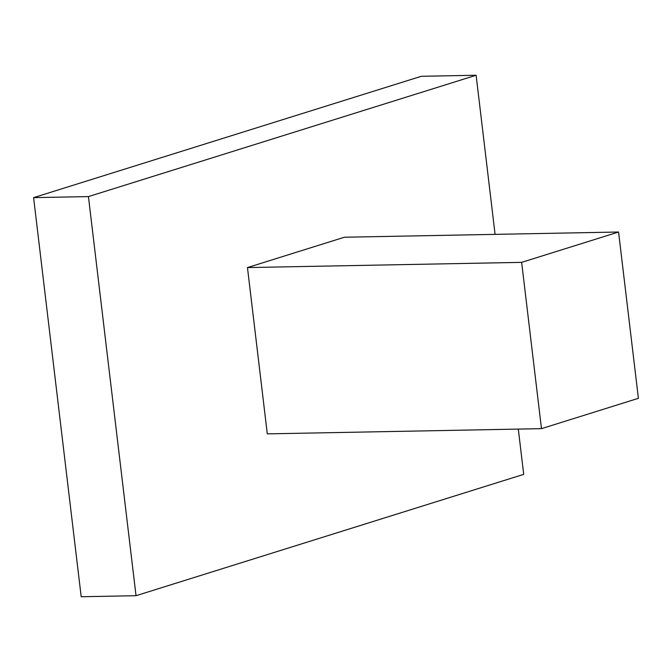 <?xml version="1.0" encoding="UTF-8"?>
<svg xmlns="http://www.w3.org/2000/svg" width="672" height="672" viewBox="0 0 672 672"><rect width="100%" height="100%" fill="white"/><g stroke="black" fill="none" stroke-linecap="round" stroke-linejoin="round"><path stroke-width="1.01" d="M518.305 429.089L523.706 474.365L136.03 595.703L88.435 196.594L476.112 75.256L495.088 234.368M476.112 75.256L421.277 76.297L33.6 197.635L81.194 596.744L136.03 595.703M33.6 197.635L88.435 196.594M638.4 398.311L541.481 428.652L521.648 262.357L618.568 232.016L638.4 398.311M618.568 232.016L344.383 237.233L247.464 267.574L267.296 433.868L541.481 428.652M247.464 267.574L521.648 262.357"/></g></svg>
